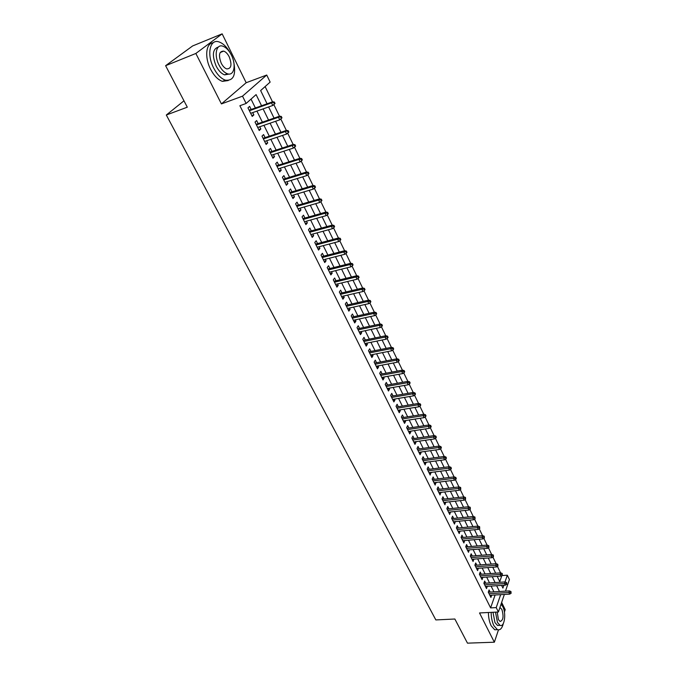 <?xml version="1.0" encoding="UTF-8"?>
<svg xmlns="http://www.w3.org/2000/svg" width="677" height="677" viewBox="0 0 677 677"><rect width="100%" height="100%" fill="white"/><g stroke="black" fill="none" stroke-linecap="round" stroke-linejoin="round"><path stroke-width="1.02" d="M499.761 581.628L501.86 575.56L507.327 575.196L509.417 579.537L505.474 591.148M504.416 612.05L505.211 609.672L501.649 602.428M504.357 594.44L498.399 612L479.519 612.956L494.354 642.211L467.477 643.15L454.859 619.015L435.844 619.929L166.314 115.014L187.301 107.186L165.611 65.694L192.632 45.943L222.149 33.85L195.848 53.466L221.421 103.911L242.51 96.168L266.73 75.029L270.14 82.103L260.637 90.557L267.077 103.784M221.421 103.911L246.174 82.729L222.149 33.85M246.174 82.729L266.73 75.029M500.557 572.869L497.426 566.404M496.123 563.704L492.949 557.154M491.637 554.455L488.422 547.803M487.11 545.103L483.852 538.367M482.54 535.659L479.231 528.822M477.92 526.114L474.569 519.183M473.257 516.475L469.846 509.442M468.535 506.734L465.082 499.601M463.77 496.884L460.267 489.657M458.955 486.941L455.401 479.604M454.089 476.887L450.484 469.449M449.164 466.724L445.517 459.175M444.197 456.45L440.49 448.8M439.17 446.075L435.404 438.307M434.084 435.582L430.276 427.703M428.947 424.97L425.08 416.973M423.76 414.248L419.833 406.132M418.513 403.399L414.527 395.173M413.198 392.44L409.162 384.087M407.833 381.354L403.729 372.883M402.409 370.141L398.245 361.543M396.917 358.81L392.694 350.085M391.365 347.343L387.083 338.492M385.755 335.75L381.405 326.763M380.076 324.021L375.659 314.898M374.33 312.156L369.854 302.898M368.525 300.156L363.972 290.755M362.644 288.013L358.023 278.467M356.694 275.734L352.006 266.044M350.678 263.302L345.922 253.469M344.593 250.727L339.752 240.741M338.432 237.999L333.524 227.853M332.195 225.119L327.211 214.821M325.882 212.087L320.822 201.628M319.493 198.894L314.356 188.265M313.028 185.54L307.807 174.742M306.486 172.017L301.18 161.058M299.86 158.333L294.47 147.197M293.149 144.472L287.674 133.157M286.354 130.441L280.794 118.949M279.474 116.232L273.821 104.554M272.509 101.838L265.113 86.571M494.354 642.211L498.458 629.898M165.611 65.694L195.848 53.466M490.14 592.087L489.073 589.929L488.286 592.147L490.918 597.444L491.671 595.193M485.739 583.202L484.664 581.035L483.86 583.236L486.518 588.592L487.279 586.307M481.296 574.231L480.213 572.048L479.401 574.24L482.083 579.647L482.836 577.346M476.811 565.168L475.719 562.968L474.89 565.151L477.598 570.618L478.351 568.282M472.275 556.012L471.175 553.794L470.337 555.978L473.071 561.495L473.824 559.134M467.697 546.771L466.588 544.536L465.734 546.703L468.501 552.28L469.246 549.893M463.076 537.428L461.959 535.177L461.088 537.335L463.88 542.971L464.617 540.551M458.397 527.992L457.28 525.724L456.391 527.874L459.218 533.561L459.954 531.123M453.683 518.464L452.549 516.17L451.644 518.311L454.495 524.057L455.232 521.595M448.91 508.833L447.768 506.523L446.854 508.655L449.74 514.461L450.467 511.964M444.095 499.101L442.944 496.774L442.013 498.89L444.924 504.763L445.644 502.232M439.221 489.268L438.061 486.924L437.114 489.031L440.058 494.963L440.778 492.407M434.304 479.333L433.136 476.972L432.171 479.062L435.142 485.054L435.861 482.473M429.328 469.288L428.152 466.91L427.17 468.992L430.174 475.051L430.885 472.436M424.31 459.141L423.117 456.747L422.118 458.811L425.156 464.93L425.867 462.289M419.232 448.885L418.031 446.465L417.015 448.521L420.087 454.707L421.094 452.642L420.789 452.033M414.096 438.518L412.885 436.081L411.853 438.121L414.959 444.374L415.983 442.326L415.653 441.666M408.908 428.042L407.689 425.588L406.64 427.61L409.78 433.932L410.812 431.892L410.465 431.19M403.661 417.447L402.434 414.976L401.368 416.99L404.541 423.379L405.599 421.356L405.227 420.603M398.364 406.742L397.12 404.245L396.037 406.242L399.244 412.708L400.319 410.694L399.921 409.898M392.998 395.918L391.755 393.396L390.646 395.385L393.887 401.918L394.979 399.921L394.564 399.075M387.582 384.976L386.322 382.437L385.196 384.401L388.48 391.01L389.588 389.03L389.148 388.133M382.099 373.907L380.838 371.343L379.687 373.306L383.004 379.975L384.138 378.011L383.664 377.064M376.564 362.72L375.286 360.139L374.119 362.077L377.47 368.83L378.621 366.875L378.13 365.876M370.962 351.405L369.667 348.799L368.483 350.72L371.876 357.549L373.044 355.62L372.528 354.562M365.292 339.964L363.998 337.341L362.787 339.245L366.215 346.142L367.408 344.229L366.858 343.121M359.563 328.396L358.251 325.747L357.024 327.626L360.494 334.616L361.704 332.712L361.129 331.552M353.775 316.692L352.446 314.018L351.202 315.888L354.706 322.946L355.941 321.067L355.332 319.849M347.91 304.853L346.573 302.154L345.304 304.007L348.85 311.149L350.102 309.287L349.476 308.01M341.978 292.879L340.633 290.154L339.338 291.99L342.926 299.217L344.204 297.372L343.544 296.035M335.987 280.769L334.624 278.019L333.304 279.829L336.934 287.141L338.238 285.322L337.544 283.925M329.911 268.515L328.54 265.739L327.203 267.533L330.875 274.93L332.195 273.127L331.476 271.672M323.775 256.118L322.387 253.316L321.033 255.085L324.74 262.574L326.094 260.789L325.341 259.274M317.564 243.576L316.167 240.75L314.78 242.493L318.537 250.067L319.908 248.307L319.129 246.724M311.276 230.882L309.871 228.031L308.458 229.757L312.258 237.415L313.654 235.681L312.842 234.03M304.921 218.036L303.499 215.159L302.06 216.86L305.911 224.612L307.324 222.902L306.478 221.184M298.481 205.038L297.042 202.135L295.587 203.811L299.479 211.656L300.926 209.972L300.038 208.186M291.965 191.879L290.518 188.951L289.028 190.601L292.972 198.547L294.444 196.88L293.522 195.027M285.372 178.559L283.908 175.605L282.394 177.23L286.388 185.27L287.886 183.628L286.93 181.707M278.696 165.086L277.223 162.099L275.683 163.699L279.719 171.84L281.243 170.223L280.253 168.226M271.942 151.436L270.453 148.424L268.879 149.998L272.975 158.24L274.523 156.649L273.491 154.576M265.105 137.626L263.598 134.579L261.999 136.128L266.137 144.472L267.72 142.906L266.653 140.757M258.174 123.637L256.651 120.565L255.026 122.08L259.223 130.526L260.831 128.994L259.723 126.768M261.559 105.756L256.092 94.594L246.132 103.463L239.878 105.73L490.613 607.895L495.107 594.99M493.931 591.85L491.079 586.07M489.547 582.948L486.653 577.083M485.113 573.961L482.176 568.003M480.636 564.88L477.657 558.83M476.117 555.707L473.088 549.572M471.547 546.441L468.476 540.212M466.927 537.081L463.813 530.76M462.273 527.62L459.108 521.205M457.559 518.066L454.352 511.558M452.803 508.41L449.545 501.801M447.988 498.661L444.687 491.951M443.13 488.802L439.779 481.999M438.222 478.842L434.812 471.928M433.263 468.78L429.802 461.765M428.245 458.608L424.733 451.483M423.176 448.326L419.613 441.091M418.056 437.934L414.434 430.589M412.877 427.432L409.204 419.977M407.647 416.812L403.915 409.246M402.35 406.082L398.558 398.389M397.001 395.233L393.151 387.422M391.594 384.257L387.684 376.327M386.127 373.162L382.158 365.115M380.592 361.95L376.564 353.766M374.999 350.601L370.911 342.3M369.346 339.135L365.191 330.698M363.625 327.533L359.402 318.96M357.845 315.795L353.555 307.096M351.989 303.922L347.631 295.087M346.074 291.914L341.648 282.935M340.082 279.77L335.589 270.648M334.023 267.483L329.454 258.216M327.896 255.051L323.251 245.633M321.693 242.468L316.98 232.896M315.423 229.74L310.625 220.017M309.067 216.86L304.201 206.976M302.644 203.819L297.694 193.774M296.137 190.626L291.102 180.42M289.553 177.264L284.442 166.897M282.884 163.749L277.688 153.205M276.14 150.057L270.859 139.344M269.311 136.204L263.937 125.313M262.388 122.173L256.93 111.096M255.39 107.965L251.023 99.113M251.167 109.471L249.627 106.374L247.968 107.863L252.216 116.419L253.858 114.912L252.707 112.594M183.975 100.822L166.314 115.014M498.399 612L496.216 607.599L500.658 594.66M490.613 607.895L496.216 607.599M246.132 103.463L242.51 96.168M501.589 585.393L502.909 588.093L503.883 585.241M505.017 581.932L507.327 575.196M268.617 106.949L274.058 118.12M275.598 121.285L280.947 132.269M282.487 135.434L287.75 146.24M289.299 149.414L294.478 160.051M296.018 163.225L301.113 173.684M302.661 176.858L307.671 187.148M309.22 190.33L314.153 200.451M315.702 203.642L320.551 213.602M322.1 216.784L326.873 226.583M328.43 229.774L333.126 239.421M334.675 242.603L339.295 252.098M340.853 255.288L345.397 264.631M346.954 267.821L351.431 277.011M352.979 280.202L357.388 289.257M358.945 292.447L363.278 301.35M364.835 304.54L369.1 313.307M370.657 316.506L374.863 325.129M376.412 328.328L380.55 336.824M382.107 340.015L386.178 348.376M387.735 351.566L391.746 359.8M393.295 362.99L397.247 371.098M398.795 374.288L402.688 382.277M404.237 385.458L408.07 393.32M409.619 396.51L413.385 404.254M414.942 407.436L418.648 415.06M420.197 418.242L423.853 425.748M425.401 428.93L429.006 436.327M430.555 439.508L434.101 446.786M435.649 449.968L439.136 457.136M440.685 460.309L444.129 467.375M445.669 470.549L449.063 477.505M450.603 480.678L453.937 487.533M455.486 490.698L458.769 497.451M460.309 500.616L463.55 507.268M465.091 510.424L468.281 516.983M469.821 520.139L472.961 526.596M474.501 529.752L477.598 536.108M479.13 539.264L482.185 545.527M483.716 548.675L486.721 554.852M488.252 557.992L491.214 564.076M492.746 567.216L495.666 573.216M497.189 576.355L500.066 582.254M499.482 591.512L496.639 585.707M495.107 582.584L492.221 576.694M490.69 573.563L487.762 567.588M486.23 564.457L483.26 558.39M481.719 555.25L478.707 549.098M477.167 545.958L474.112 539.713M472.571 536.565L469.466 530.226M467.917 527.078L464.769 520.638M463.229 517.49L460.03 510.957M458.481 507.809L455.232 501.175M453.692 498.018L450.391 491.29M448.843 488.134L445.5 481.296M443.951 478.14L440.549 471.2M439.001 468.035L435.556 460.995M434.008 457.83L430.504 450.679M428.947 447.514L425.393 440.253M423.844 437.088L420.231 429.717M418.682 426.544L415.018 419.063M413.461 415.89L409.737 408.29M408.18 405.117L404.406 397.399M402.849 394.226L399.015 386.389M397.458 383.207L393.557 375.253M392 372.071L388.039 363.989M386.482 360.816L382.463 352.607M380.906 349.425L376.827 341.09M375.27 337.908L371.123 329.445M369.566 326.263L365.352 317.665M363.794 314.483L359.512 305.742M357.955 302.568L353.606 293.691M352.048 290.509L347.639 281.497M346.082 278.315L341.589 269.15M340.032 265.976L335.479 256.668M333.922 253.486L329.293 244.033M327.736 240.86L323.031 231.246M321.473 228.073L316.692 218.307M315.135 215.134L310.278 205.216M308.72 202.042L303.778 191.955M302.23 188.79L297.211 178.542M295.663 175.377L290.56 164.96M289.011 161.795L283.824 151.208M282.275 148.043L277.003 137.279M275.454 134.122L270.098 123.18M268.549 120.032L263.108 108.904M251.827 115.623L253.858 114.912M258.809 129.688L260.831 128.994M265.697 143.583L267.72 142.906M272.509 157.301L274.523 156.649M279.229 170.858L281.243 170.223M285.88 184.246L287.886 183.628M292.439 197.472L294.444 196.88M298.929 210.547L300.926 209.972M305.335 223.461L307.324 222.902M311.665 236.222L313.654 235.681M317.928 248.831L319.908 248.307M324.114 261.297L326.094 260.789M330.224 273.618L332.195 273.127M336.266 285.796L338.238 285.322M342.24 297.829L344.204 297.372M348.147 309.727L350.102 309.287M353.978 321.49L355.941 321.067M359.749 333.126L361.704 332.712M365.462 344.627L367.408 344.229M371.106 356L373.044 355.62M376.683 367.247L378.621 366.875M382.2 378.367L384.138 378.011M387.659 389.368L389.588 389.03M393.058 400.242L394.979 399.921M398.398 411.007L400.319 410.694M403.687 421.653L405.599 421.356M408.908 432.18L410.812 431.892M414.079 442.606L415.983 442.326M419.19 452.913L421.094 452.642M424.251 463.11L426.146 462.856M429.26 473.198L431.147 472.961M434.219 483.183L436.098 482.955M439.119 493.068L440.998 492.848M443.968 502.842L445.847 502.639M448.775 512.523L450.645 512.328M453.531 522.102L455.393 521.916M458.236 531.58L460.089 531.411M462.89 540.965L464.744 540.805M467.502 550.257L469.347 550.105M472.064 559.456L473.908 559.312M476.583 568.562L478.419 568.426M481.051 577.574L482.887 577.447M485.485 586.502L487.313 586.384M489.869 595.337L491.697 595.227M273.694 102.616L274.397 104.063L275.04 103.463L274.337 102.015L271.502 102.862L272.763 105.468L250.685 113.321M249.407 110.757L271.502 102.862L272.662 101.787L249.136 110.199M274.337 102.015L272.662 101.787M272.763 105.468L274.397 104.063M230.586 53.601C227.218 47.356 223.368 43.463 219.035 41.932C209.887 38.504 206.468 54.431 213.678 68.038C217.114 74.572 221.024 78.617 225.416 80.191C233.633 81.02 236.341 74.648 233.54 61.065M213.137 42.837C205.876 43.074 204.42 57.486 210.606 69.24C214.042 75.756 217.96 79.793 222.369 81.358L228.225 80.555M229.114 74.055L224.629 74.868C221.455 73.725 218.629 70.797 216.158 66.084C211.859 55.252 212.586 48.913 218.341 47.051M231.407 55.15C228.953 50.352 226.093 47.365 222.843 46.188C216.259 43.709 213.822 55.175 218.984 64.975C221.455 69.706 224.273 72.634 227.447 73.785C234.107 76.239 236.442 64.865 231.407 55.15M221.235 63.206C222.818 66.253 224.637 68.149 226.693 68.893C231.314 68.817 232.16 64.806 229.232 56.868C227.65 53.788 225.813 51.867 223.723 51.113C219.111 51.19 218.282 55.218 221.235 63.206M502.012 605.306L501.251 603.588M491.138 612.363C491.206 617.542 492.128 621.985 493.897 625.683L497.443 629.669C500.117 630.482 502.089 628.408 503.358 623.449M488.413 612.507C488.472 617.678 489.395 622.112 491.172 625.802L494.726 629.779L497.163 629.678M499.271 625.362L497.519 625.438L494.955 622.561L492.991 612.27M495.496 612.143L497.468 622.451L500.024 625.336C504.433 627.604 506.464 613.48 502.791 606.643L501.039 604.214M497.214 612.059L498.424 619.607L500.083 621.469C503.282 620.394 503.874 616.375 501.86 609.418L499.948 607.447M280.667 117.028L281.361 118.467L281.987 117.857L281.302 116.419L278.492 117.273L279.736 119.854L257.7 127.462M256.439 124.932L278.492 117.273L279.626 116.182L256.151 124.34M281.302 116.419L279.626 116.182M279.736 119.854L281.361 118.467M287.556 131.27L288.241 132.684L288.859 132.057L288.174 130.644L285.389 131.507L286.625 134.046L264.631 141.434M263.387 138.929L285.389 131.507L286.506 130.39L263.082 138.303M288.174 130.644L286.506 130.39M286.625 134.046L288.241 132.684M294.36 145.327L295.037 146.723L295.637 146.088L294.969 144.692L292.202 145.563L293.42 148.068L271.477 155.228M270.25 152.757L292.202 145.563L293.302 144.421L269.928 152.097M294.969 144.692L293.302 144.421M293.42 148.068L295.037 146.723M301.079 159.213L301.739 160.593L302.34 159.95L301.671 158.57L301.079 159.213L298.929 159.442L300.131 161.921L278.239 168.861M277.028 166.415L298.929 159.442L300.013 158.283L276.69 165.721M301.671 158.57L300.013 158.283M300.131 161.921L301.739 160.593M307.713 172.923L308.365 174.285L308.957 173.634L308.297 172.271L307.713 172.923L305.581 173.151L306.766 175.597L284.924 182.325M283.722 179.913L305.581 173.151L306.639 171.966L283.367 179.185M308.297 172.271L306.639 171.966M306.766 175.597L308.365 174.285M314.263 186.471L314.915 187.817L315.49 187.148L314.839 185.803L314.263 186.471L312.139 186.691L313.316 189.103L291.525 195.619M290.34 193.241L312.139 186.691L313.18 185.49L289.959 192.48M314.839 185.803L313.18 185.49M313.316 189.103L314.915 187.817M320.737 199.85L321.38 201.179L321.939 200.502L321.304 199.173L320.737 199.85L318.63 200.062L319.781 202.457L298.041 208.761M296.873 206.409L318.63 200.062L319.646 198.852L296.484 205.622M321.304 199.173L319.646 198.852M319.781 202.457L321.38 201.179M327.126 213.069L327.77 214.381L328.32 213.695L327.685 212.383L327.126 213.069L325.028 213.272L326.179 215.633L304.481 221.743M303.33 219.424L325.028 213.272L326.035 212.045L302.924 218.603M327.685 212.383L326.035 212.045M326.179 215.633L327.77 214.381M333.448 226.126L334.074 227.421L334.616 226.727L333.989 225.433L333.448 226.126L331.358 226.33L332.492 228.665L310.853 234.572M309.711 232.279L331.358 226.33L332.348 225.077L309.287 231.424M333.989 225.433L332.348 225.077M332.492 228.665L334.074 227.421M339.693 239.032L340.311 240.31L340.844 239.607L340.226 238.321L339.693 239.032L337.611 239.226L338.728 241.528L317.141 247.249M316.015 244.981L337.611 239.226L338.576 237.957L315.575 244.101M340.226 238.321L338.576 237.957M338.728 241.528L340.311 240.31M345.854 251.776L346.472 253.046L346.996 252.326L346.379 251.065L345.854 251.776L343.789 251.971L344.898 254.247L323.361 259.782M322.244 257.539L343.789 251.971L344.737 250.685L321.795 256.625M346.379 251.065L344.737 250.685M344.898 254.247L346.472 253.046M351.955 264.377L352.556 265.629L353.072 264.902L352.472 263.649L351.955 264.377L349.899 264.563L350.991 266.814L329.504 272.162M328.404 269.945L349.899 264.563L350.83 263.268L327.939 269.006M352.472 263.649L350.83 263.268M350.991 266.814L352.556 265.629M357.972 276.825L358.573 278.061L359.081 277.333L358.48 276.089L357.972 276.825L355.933 277.011L357.007 279.237L335.572 284.399M334.489 282.207L355.933 277.011L356.847 275.7L334.006 281.251M358.48 276.089L356.847 275.7M357.007 279.237L358.573 278.061M363.93 289.13L364.522 290.348L365.013 289.612L364.429 288.385L363.93 289.13L361.89 289.307L362.957 291.508L341.58 296.501M340.506 294.334L361.89 289.307L362.796 287.979L340.015 293.344M364.429 288.385L362.796 287.979M362.957 291.508L364.522 290.348M369.811 301.29L370.395 302.492L370.886 301.747L370.302 300.546L369.811 301.29L367.789 301.468L368.838 303.635L347.513 308.458M346.446 306.317L367.789 301.468L368.669 300.123L345.947 305.302M370.302 300.546L368.669 300.123M368.838 303.635L370.395 302.492M375.625 313.307L376.2 314.5L376.683 313.747L376.107 312.554L375.625 313.307L373.611 313.485L374.652 315.626L353.377 320.28M352.328 318.156L373.611 313.485L374.483 312.122L351.812 317.124M376.107 312.554L374.483 312.122M374.652 315.626L376.2 314.5M381.371 325.188L381.946 326.373L382.42 325.612L381.845 324.427L381.371 325.188L379.374 325.358L380.398 327.482L359.174 331.967M358.141 329.868L379.374 325.358L380.22 323.987L357.608 328.81M381.845 324.427L380.22 323.987M380.398 327.482L381.946 326.373M387.058 336.934L387.625 338.102L388.082 337.332L387.523 336.164L387.058 336.934L385.061 337.104L386.085 339.202L364.911 343.518M363.887 341.453L385.061 337.104L385.898 335.716L363.346 340.37M387.523 336.164L385.898 335.716M386.085 339.202L387.625 338.102M392.677 348.545L393.235 349.704L393.684 348.926L393.134 347.775L392.677 348.545L390.688 348.714L391.695 350.788L370.581 354.951M369.566 352.903L390.688 348.714L391.518 347.318L369.016 351.795M393.134 347.775L391.518 347.318M391.695 350.788L393.235 349.704M398.228 360.029L398.778 361.171L399.227 360.392L398.677 359.25L398.228 360.029L396.257 360.189L397.247 362.237L376.192 366.249M375.185 364.226L396.257 360.189L397.06 358.785L374.626 363.092M398.677 359.25L397.06 358.785M397.247 362.237L398.778 361.171M403.72 371.385L404.271 372.511L404.702 371.724L404.161 370.59L403.72 371.385L401.757 371.538L402.739 373.569L381.735 377.419M380.736 375.422L401.757 371.538L402.553 370.116L380.169 374.271M404.161 370.59L402.553 370.116M402.739 373.569L404.271 372.511M409.153 382.607L409.695 383.724L410.127 382.928L409.585 381.811L409.153 382.607L407.199 382.759L408.172 384.764L387.219 388.471M386.237 386.491L407.199 382.759L407.977 381.329L385.653 385.323M409.585 381.811L407.977 381.329M408.172 384.764L409.695 383.724M414.527 393.709L415.06 394.809L415.483 394.014L414.95 392.905L414.527 393.709L412.581 393.853L413.537 395.842L392.643 399.405M391.67 397.441L412.581 393.853L413.342 392.415L391.078 396.248M414.95 392.905L413.342 392.415M413.537 395.842L415.06 394.809M419.833 404.685L420.366 405.777L420.781 404.973L420.248 403.881L419.833 404.685L417.895 404.829L418.851 406.792L398.008 410.211M397.044 408.273L417.895 404.829L418.648 403.382L396.443 407.063M420.248 403.881L418.648 403.382M418.851 406.792L420.366 405.777M425.088 415.543L425.613 416.626L426.019 415.813L425.494 414.73L425.088 415.543L423.159 415.686L424.107 417.624L403.314 420.908M402.358 418.987L423.159 415.686L423.904 414.222L401.749 417.751M425.494 414.73L423.904 414.222M424.107 417.624L425.613 416.626M430.284 426.282L430.8 427.356L431.198 426.535L430.682 425.469L430.284 426.282L428.363 426.425L429.294 428.346L408.561 431.477M407.622 429.582L428.363 426.425L429.091 424.944L406.995 428.329M430.682 425.469L429.091 424.944M429.294 428.346L430.8 427.356M435.421 436.91L435.929 437.968L436.327 437.139L435.819 436.081L435.421 436.91L433.517 437.046L434.439 438.941L413.749 441.946M412.818 440.067L433.517 437.046L434.228 435.556L412.191 438.798M435.819 436.081L434.228 435.556M434.439 438.941L435.929 437.968M440.507 447.412L441.015 448.462L441.396 447.632L440.896 446.583L440.507 447.412L438.603 447.548L439.517 449.426L418.885 452.295M417.971 450.442L438.603 447.548L439.305 446.05L417.328 449.156M440.896 446.583L439.305 446.05M439.517 449.426L441.015 448.462M445.534 457.813L446.033 458.845L446.414 458.007L445.915 456.975L445.534 457.813L443.647 457.94L444.544 459.793L423.971 462.543M423.057 460.707L443.647 457.94L444.332 456.433L422.414 459.395M445.915 456.975L444.332 456.433M444.544 459.793L446.033 458.845M450.51 468.095L451 469.119L451.381 468.272L450.882 467.257L450.51 468.095L448.631 468.222L449.52 470.058L428.998 472.673M428.101 470.853L448.631 468.222L449.308 466.707L427.441 469.533M450.882 467.257L449.308 466.707M449.52 470.058L451 469.119M455.435 478.267L455.917 479.282L456.29 478.436L455.799 477.42L455.435 478.267L453.556 478.394L454.445 480.213L433.974 482.701M433.085 480.907L453.556 478.394L454.225 476.87L432.417 479.561M455.799 477.42L454.225 476.87M454.445 480.213L455.917 479.282M460.301 488.337L460.783 489.336L460.665 487.482L460.301 488.337L458.439 488.456L459.311 490.25L438.899 492.619M438.019 490.842L458.439 488.456L459.091 486.924L437.342 489.488M460.665 487.482L459.091 486.924M459.311 490.25L460.783 489.336M465.124 498.297L465.598 499.287L465.48 497.443L465.124 498.297L463.263 498.407L464.126 500.193L443.773 502.444M442.902 500.684L463.263 498.407L463.906 496.876L442.216 499.313M465.48 497.443L463.906 496.876M464.126 500.193L465.598 499.287M469.889 508.148L470.363 509.129L470.236 507.293L469.889 508.148L468.044 508.266L468.899 510.026L448.597 512.159M447.734 510.416L468.044 508.266L468.679 506.718L447.04 509.028M470.236 507.293L468.679 506.718M468.899 510.026L470.363 509.129M474.611 517.905L475.076 518.878L474.949 517.042L474.611 517.905L472.774 518.015L473.612 519.758L453.37 521.781M452.515 520.054L472.774 518.015L473.392 516.458L451.813 518.65M474.949 517.042L473.392 516.458M473.612 519.758L475.076 518.878M479.274 527.561L479.739 528.517L479.612 526.689L479.274 527.561L477.446 527.662L478.284 529.389L458.092 531.301M457.246 529.592L477.446 527.662L478.055 526.105L456.543 528.17M479.612 526.689L478.055 526.105M478.284 529.389L479.739 528.517M483.903 537.115L484.36 538.063L484.233 536.235L483.903 537.115L482.083 537.216L482.904 538.926L462.763 540.72M461.926 539.027L482.083 537.216L482.676 535.642L461.215 537.597M484.233 536.235L482.676 535.642M482.904 538.926L484.36 538.063M488.472 546.567L488.929 547.507L488.802 545.687L488.472 546.567L486.661 546.669L487.482 548.362L467.392 550.046M466.563 548.378L486.661 546.669L487.254 545.095L465.844 546.923M488.802 545.687L487.254 545.095M487.482 548.362L488.929 547.507M493 555.927L493.448 556.858L493.321 555.047L493 555.927L491.197 556.029L492.01 557.696L471.979 559.278M471.158 557.628L491.197 556.029L491.773 554.438L470.43 556.164M493.321 555.047L491.773 554.438M492.01 557.696L493.448 556.858M497.485 565.185L497.925 566.107L497.798 564.305L497.485 565.185L495.691 565.287L496.495 566.945L476.515 568.418M475.694 566.784L495.691 565.287L496.258 563.696L474.966 565.303M497.798 564.305L496.258 563.696M496.495 566.945L497.925 566.107M501.919 574.358L502.359 575.272L502.224 573.47L501.919 574.358L500.134 574.451L500.929 576.093L481 577.473M480.196 575.848L500.134 574.451L500.692 572.86L479.46 574.358M502.224 573.47L500.692 572.86M500.929 576.093L502.359 575.272M506.311 583.439L506.751 584.336L506.616 582.55L506.311 583.439L504.534 583.532L505.321 585.156L485.451 586.426M484.647 584.818L504.534 583.532L505.084 581.924L483.903 583.32M506.616 582.55L505.084 581.924M505.321 585.156L506.751 584.336M510.661 592.426L511.093 593.314L510.957 591.529L510.661 592.426L508.884 592.51L509.671 594.118L489.852 595.295M489.056 593.712L508.884 592.51L509.426 590.903L488.312 592.197M510.957 591.529L509.426 590.903M509.671 594.118L511.093 593.314M220.16 52.535L223.723 51.113M224.629 74.868L227.447 73.785M225.416 80.191L222.369 81.358M497.519 625.438L500.024 625.336M497.443 629.669L494.726 629.779"/></g></svg>
